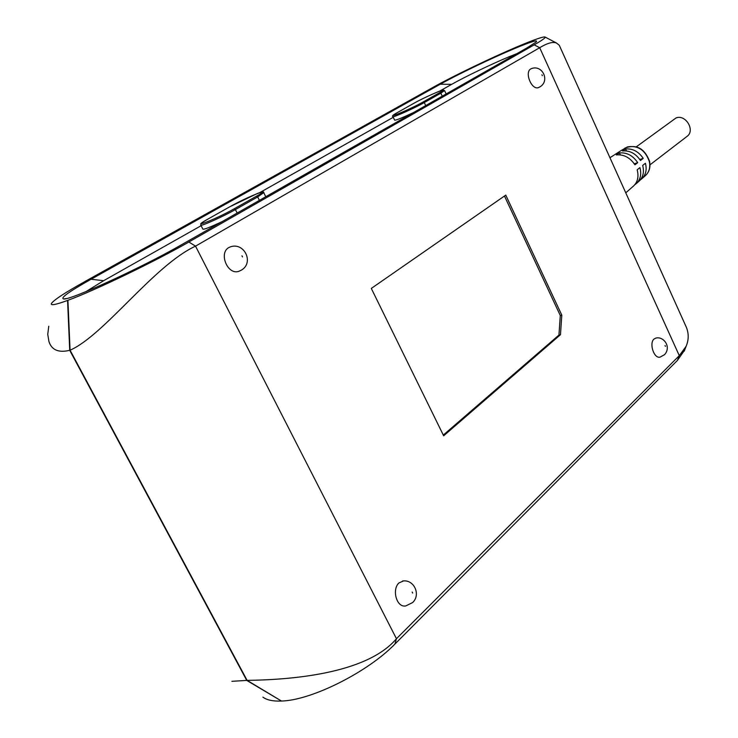 <?xml version="1.0" encoding="UTF-8"?>
<svg xmlns="http://www.w3.org/2000/svg" width="738" height="738" viewBox="0 0 738 738"><rect width="100%" height="100%" fill="white"/><g stroke="black" fill="none" stroke-linecap="round" stroke-linejoin="round"><path stroke-width="1.11" d="M513.823 48.865C491.204 58.367 457.228 74.695 440.217 84.243L91.069 279.241C68.911 291.704 59.815 298.281 63.772 298.964C70.774 300.172 142.969 267.018 181.4 244.822L527.107 47.822L536.037 42.112C538.712 39.299 531.305 41.549 513.823 48.865M516.941 53.616L508.639 56.955C491.185 64.215 464.719 76.946 451.711 84.326L439.774 91.06M613.887 155.211L609.939 157.72M620.141 151.189L614.579 154.74M649.975 164.842L686.995 136.419C695.547 130.626 685.703 113.984 676.045 117.951L636.377 146.779M67.951 301.141L70.064 350.209L247.119 680.381L281.473 701.035C311.436 700.399 368.004 671.958 394.913 644.071L396.454 638.721C366.03 674.67 287.552 679.827 247.119 680.381M70.064 350.209C104.27 335.2 153.744 265.505 195.524 246.141L539.699 47.712C547.172 43.164 552.734 41.586 556.378 42.97L559.256 45.239L686.497 327.589C688.877 333.853 688.748 340.107 686.1 346.353L679.292 355.642L677.41 360.43L684.578 350.163M67.914 300.301C94.759 290.551 155.201 261.28 188.9 242.027L195.524 246.141L396.454 638.721L679.292 355.642L539.699 47.712L534.174 44.861C541.904 40.424 545.567 37.832 545.17 37.085C543.786 36.291 534.949 39.326 518.639 46.171L518.316 46.309C492.255 57.278 453.538 75.894 433.898 86.89L84.556 281.731M281.473 701.035L281.095 701.054C272.829 701.349 266.759 700.039 262.885 697.115M394.876 644.108L677.41 360.43M403.455 580.926L398.926 582.955C391.666 589.551 396.555 607.928 405.817 605.916L412.597 602.568C421.13 594.791 414.092 579.026 402.514 581.037M230.182 246.944L228.752 247.599C218.402 253.263 227.857 275.772 239.112 271.215L241.427 270.099C254.499 262.58 243.974 241.344 229.85 247.064M531.175 68.717L530.742 68.929C524.266 72.407 531.757 90.599 538.583 87.536L540.068 86.789C550.262 80.719 542.218 64.132 531.175 68.717M655.658 338.198L653.896 339.129C649.016 343.474 653.988 358.972 660.104 357.118L664.523 354.683C671.921 346.657 663.065 335.495 655.39 338.253M560.474 334.683L561.803 315.144L505.77 195.118L371.306 288.429L443.658 435.798L560.474 334.683L558.952 335.061L560.29 315.532L504.469 196.022M188.827 242.009L534.174 44.861M561.803 315.144L560.29 315.532M443.298 435.069L558.952 335.061M84.529 281.787C65.147 292.589 54.132 299.785 51.503 303.364C50.175 305.809 55.535 304.831 67.573 300.431L69.713 350.319L246.741 680.408L280.901 700.694M246.741 680.408L231.889 681.312M48.773 326.242L47.739 334.314L48.966 341.629C51.725 350.061 58.634 352.958 69.713 350.319M626.433 150.912L625.575 148.993C632.669 148.384 638.545 151.502 643.213 158.347L640.473 160.497C635.722 153.504 629.745 150.331 622.531 150.958L625.575 148.993M643.213 158.347L639.809 159.482M620.326 154.86L619.459 152.932C626.802 152.286 632.881 155.534 637.715 162.655L634.938 164.823C630.021 157.563 623.831 154.26 616.368 154.925L619.459 152.932M637.715 162.655L634.274 163.79M625.769 192.83L633.472 186.077C637.724 181.991 638.951 176.566 637.162 169.795L639.929 167.609C641.673 174.26 640.455 179.602 636.267 183.633L634.772 184.749M636.267 183.633L639.043 181.197C643.167 177.231 644.375 171.982 642.678 165.432L645.409 163.273C647.069 169.712 645.861 174.878 641.802 178.781L640.326 179.887M230.053 206.649C246.99 197 274.656 186.004 256.473 196.216L234.177 208.817C216.077 219.149 188.356 229.942 207.738 219.186L229.942 206.705M413.972 103.246C426.527 96.088 453.427 84.907 439.737 92.582L423.169 101.945C409.913 109.528 382.708 120.709 397.312 112.619L413.861 103.311M263.724 192.636L257.682 196.945L256.473 196.216M237.156 213.051L235.404 209.564C223.199 216.575 199.546 227.129 200.782 225.035L200.782 225.035C201.612 223.171 197.885 225.118 207.682 219.214L207.627 219.251M444.553 90.543L440.844 93.172L439.737 92.582M425.715 105.599L424.285 102.554C414.738 108.062 391.878 118.255 392.92 116.567L394.609 120.109C395.743 120.46 402.062 117.932 413.575 112.517M265.717 196.631L263.798 192.784C264.204 191.345 261.944 191.64 257.009 193.67L229.988 206.677L207.738 219.186M222.129 221.612C210.127 227.267 203.697 229.758 202.849 229.094L200.856 225.191M201.123 225.708L103.624 280.708L85.931 291.63M393.262 117.296L259.647 192.683M624.892 148.107C636.313 143.919 644.532 148.301 649.56 161.253C650.695 167.111 649.339 171.871 645.482 175.552C649.182 172.055 650.473 167.397 649.357 161.576C645.233 150.026 637.918 145.137 627.42 146.899L620.769 150.755M440.217 84.243L451.711 84.326M412.69 593.057L412.182 592.06L412.69 593.057M242.525 256.925L241.972 255.818L242.525 256.925M542.347 75.663L541.941 74.787L542.347 75.663M665.427 346.39L665.058 345.569L665.427 346.39M234.177 208.817L235.404 209.564L257.682 196.945L259.398 200.376M423.169 101.945L424.285 102.554L440.844 93.172L442.246 96.18M91.069 279.241L103.624 280.708M556.378 42.97L545.17 37.085M686.1 346.353L684.209 351.205M645.482 175.552L641.802 178.781M446.149 93.957L444.59 90.617L442.699 90.082C443.197 89.326 423.815 97.656 413.917 103.274L397.247 112.646C393.003 115.045 391.564 116.355 392.92 116.567M66.632 298.512L63.772 298.964"/></g></svg>
